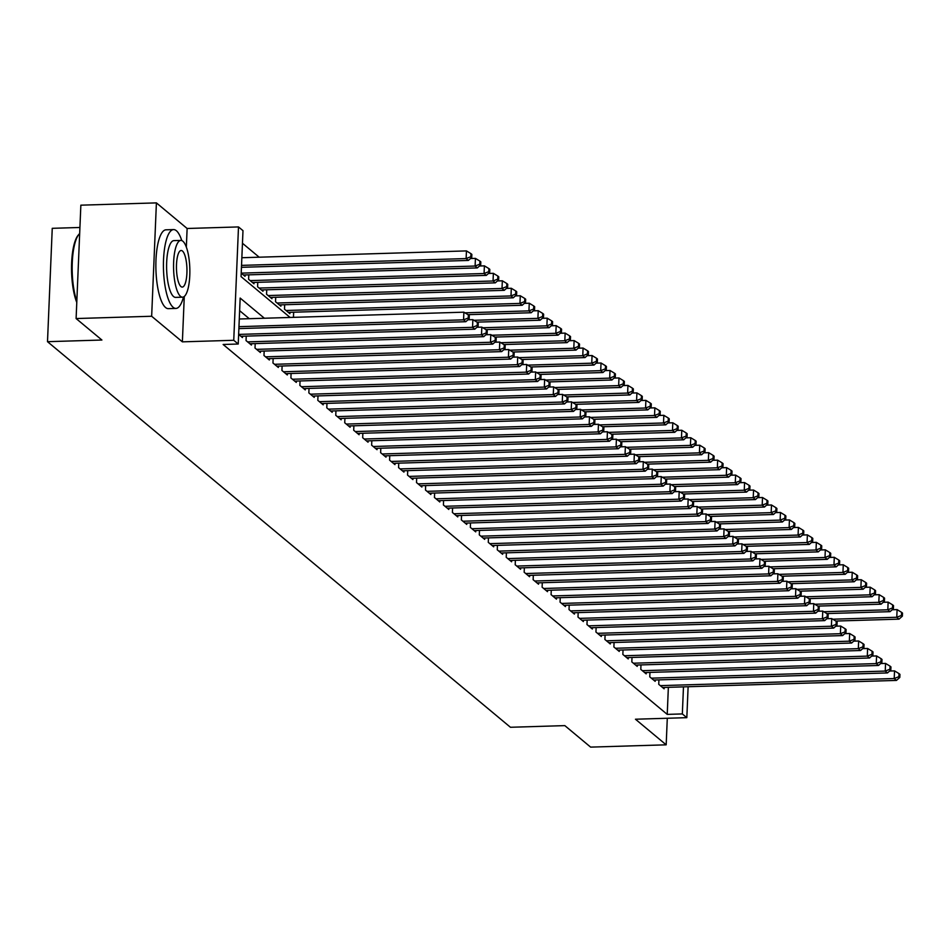 <?xml version="1.0" encoding="UTF-8"?>
<svg xmlns="http://www.w3.org/2000/svg" width="950" height="950" viewBox="0 0 950 950"><rect width="100%" height="100%" fill="white"/><g stroke="black" fill="none" stroke-linecap="round" stroke-linejoin="round"><path stroke-width="1.43" d="M79.919 227.477L52.25 228.321L47.5 341.679L510.447 727.273L564.834 725.622L590.627 747.116L666.176 744.824L667.292 718.259M47.5 341.679L101.899 340.029L76.107 318.547L80.857 205.176L156.406 202.884L151.656 316.255L182.376 341.846L233.748 340.29L238.498 226.931L242.986 230.66L241.062 276.616L290.094 317.454M186.342 247.131L187.126 228.487L156.406 202.884M187.126 228.487L238.498 226.931M259.184 257.201L242.464 243.271M76.107 318.547L151.656 316.255M658.92 679.867L658.742 684.332L664.121 688.809L664.181 687.456M649.954 672.398L649.764 676.851L655.156 681.34L655.203 679.986M640.977 664.929L640.799 669.382L646.178 673.871L646.238 672.505M632.011 657.447L631.821 661.913L637.212 666.389L637.26 665.036M623.034 649.978L622.856 654.443L628.235 658.92L628.294 657.566M614.068 642.509L613.878 646.962L619.258 651.451L619.317 650.097M605.091 635.028L604.913 639.492L610.292 643.981L610.351 642.616M596.125 627.558L595.935 632.023L601.314 636.5L601.374 635.146M587.148 620.089L586.969 624.542L592.349 629.031L592.408 627.677M578.182 612.619L577.992 617.072L583.371 621.561L583.431 620.196M569.204 605.138L569.026 609.603L574.406 614.08L574.465 612.726M560.239 597.669L560.049 602.122L565.428 606.611L565.487 605.257M551.261 590.199L551.083 594.653L556.462 599.141L556.522 597.776M542.296 582.718L542.106 587.183L547.485 591.66L547.544 590.306M533.318 575.249L533.14 579.714L538.519 584.191L538.579 582.837M524.352 567.779L524.163 572.232L529.542 576.721L529.601 575.367M515.375 560.298L515.197 564.763L520.576 569.252L520.636 567.886M506.409 552.829L506.219 557.294L511.599 561.771L511.658 560.417M497.432 545.359L497.254 549.812L502.633 554.301L502.692 552.947M488.466 537.89L488.276 542.343L493.656 546.832L493.715 545.466M479.489 530.409L479.299 534.874L484.69 539.351L484.749 537.997M470.523 522.939L470.333 527.404L475.713 531.881L475.772 530.528M461.546 515.47L461.356 519.923L466.747 524.412L466.806 523.058M452.58 507.989L452.39 512.454L457.769 516.931L457.829 515.577M443.603 500.519L443.412 504.984L448.804 509.461L448.863 508.108M434.637 493.05L434.447 497.503L439.826 501.992L439.886 500.638M425.659 485.581L425.469 490.034L430.861 494.522L430.908 493.157M416.694 478.099L416.504 482.564L421.883 487.041L421.942 485.688M407.716 470.63L407.526 475.083L412.918 479.572L412.965 478.218M398.751 463.161L398.561 467.614L403.94 472.103L403.999 470.737M389.773 455.679L389.583 460.144L394.974 464.621L395.022 463.267M380.808 448.21L380.617 452.675L385.997 457.152L386.056 455.798M371.83 440.741L371.64 445.194L377.031 449.683L377.079 448.329M362.864 433.259L362.674 437.724L368.054 442.213L368.113 440.848M353.887 425.79L353.697 430.255L359.088 434.732L359.136 433.378M344.921 418.321L344.731 422.774L350.111 427.262L350.17 425.909M335.944 410.851L335.754 415.304L341.145 419.793L341.192 418.428M326.966 403.37L326.788 407.835L332.168 412.312L332.227 410.958M318.001 395.901L317.811 400.354L323.202 404.843L323.249 403.489M309.023 388.431L308.845 392.884L314.224 397.373L314.284 396.008M300.058 380.95L299.868 385.415L305.259 389.892L305.306 388.538M291.08 373.481L290.902 377.946L296.281 382.423L296.341 381.069M282.114 366.011L281.924 370.464L287.304 374.953L287.363 373.599M273.137 358.53L272.959 362.995L278.338 367.484L278.397 366.118M264.171 351.061L263.981 355.526L269.361 360.003L269.42 358.649M255.194 343.591L255.016 348.044L260.395 352.533L260.454 351.179M246.228 336.122L246.038 340.575L251.417 345.064L251.477 343.698M240.884 336.276L474.774 329.187L472.542 327.311L238.64 334.412L242.452 337.582L242.511 336.229M243.449 275.001L477.351 267.912L475.107 266.036L241.205 273.137L245.017 276.308L245.076 274.954M248.793 274.847L248.603 279.3L253.994 283.789L254.042 282.423M257.771 282.316L257.581 286.769L262.96 291.258L263.019 289.904M266.736 289.786L266.546 294.251L271.938 298.728L271.997 297.374M275.714 297.255L275.524 301.72L280.903 306.209L280.962 304.843M284.679 304.736L284.489 309.189L289.881 313.678L289.94 312.324M293.657 312.206L293.467 316.671L294.262 317.324M264.385 318.238L240.16 298.062L238.236 344.019L223.131 344.482L667.232 714.388L668.361 687.325M249.268 318.689L239.638 310.674M688.121 686.731L686.826 717.666L635.455 719.221L666.176 744.824M686.826 717.666L682.337 713.925L683.477 686.874M667.232 714.388L682.337 713.925M238.236 344.019L233.748 340.29M182.376 341.846L184.276 296.471M238.961 326.657L463.564 319.841L465.809 321.706L238.889 328.593M239.281 318.998L463.885 312.182L463.564 319.841L468.267 317.989L469.157 318.737L469.288 315.673L468.397 314.925L468.267 317.989M468.397 314.925L463.885 312.182M465.809 321.706L469.157 318.737M241.454 267.318L468.374 260.431L466.129 258.566L466.45 250.907L241.858 257.723M470.832 256.714L471.734 257.462L471.853 254.398L470.963 253.65L470.832 256.714L466.129 258.566L241.537 265.382M471.734 257.462L468.374 260.431M466.45 250.907L470.963 253.65M76.772 302.433A38.487 10.996 -91.7 0 1 71.559 265.323A38.487 10.996 -91.7 0 1 78.197 235.184A38.487 10.996 -91.7 0 1 78.589 234.745M79.657 233.558A39.437 11.269 88.3 0 0 78.992 234.258A39.437 11.269 88.3 0 0 72.236 263.661A39.437 11.269 88.3 0 0 76.831 301.257M181.771 240.576A39.437 11.269 88.3 0 0 176.356 230.708A39.437 11.269 88.3 0 0 173.565 229.591A39.437 11.269 88.3 0 0 163.424 264.48A39.437 11.269 88.3 0 0 173.149 307.301A39.437 11.269 88.3 0 0 175.952 308.429A39.437 11.269 88.3 0 0 183.481 296.97M173.565 229.591L166.001 229.817A39.437 11.269 88.3 0 0 155.871 264.706A39.437 11.269 88.3 0 0 165.597 307.539A39.437 11.269 88.3 0 0 168.399 308.655L175.952 308.429M182.566 297.184L175.619 297.386A28.393 8.111 -91.7 0 1 173.601 296.578A28.393 8.111 -91.7 0 1 166.594 265.739A28.393 8.111 -91.7 0 1 173.898 240.623L180.844 240.421A28.393 8.111 88.3 0 0 173.553 265.537A28.393 8.111 88.3 0 0 180.547 296.376A28.393 8.111 88.3 0 0 182.566 297.184A28.393 8.111 88.3 0 0 189.857 272.068A28.393 8.111 88.3 0 0 182.863 241.229A28.393 8.111 88.3 0 0 180.844 240.421M180.963 286.567A18.299 5.225 88.3 0 0 182.257 287.09A18.299 5.225 88.3 0 0 186.96 270.904A18.299 5.225 88.3 0 0 182.447 251.026A18.299 5.225 88.3 0 0 181.153 250.503A18.299 5.225 88.3 0 0 176.451 266.689A18.299 5.225 88.3 0 0 180.963 286.567M467.958 319.806L472.863 319.651L472.542 327.311L477.233 325.458L478.135 326.206L478.266 323.142L477.363 322.394L477.233 325.458M477.363 322.394L472.863 319.651M474.774 329.187L478.135 326.206M247.606 341.881L481.508 334.792L483.752 336.656L249.85 343.758M476.924 327.275L481.828 327.133L481.508 334.792L486.21 332.928L487.101 333.676L487.231 330.612L486.341 329.864L486.21 332.928M486.341 329.864L481.828 327.133M483.752 336.656L487.101 333.676M256.583 349.363L490.485 342.261L492.729 344.126L258.827 351.227M485.901 334.756L490.806 334.602L490.485 342.261L495.176 340.409L496.078 341.157L496.209 338.093L495.306 337.345L495.176 340.409M495.306 337.345L490.806 334.602M492.729 344.126L496.078 341.157M265.549 356.832L499.451 349.731L501.695 351.607L267.793 358.696M494.867 342.226L499.771 342.071L499.451 349.731L504.153 347.878L505.044 348.626L505.174 345.562L504.284 344.814L504.153 347.878M504.284 344.814L499.771 342.071M501.695 351.607L505.044 348.626M479.798 264.183L480.7 264.931L480.831 261.868L479.928 261.119L479.798 264.183L475.107 266.036L475.428 258.376L470.523 258.531M480.7 264.931L477.351 267.912M475.428 258.376L479.928 261.119M252.415 282.483L486.317 275.381L484.072 273.517L484.393 265.858L479.489 266M488.775 271.652L489.678 272.401L489.796 269.337L488.906 268.589L488.775 271.652L484.072 273.517L250.183 280.606M489.678 272.401L486.317 275.381M484.393 265.858L488.906 268.589M261.392 289.952L495.294 282.851L493.05 280.986L493.371 273.327L488.466 273.469M497.753 279.134L498.643 279.882L498.774 276.818L497.871 276.07L497.753 279.134L493.05 280.986L259.148 288.076M498.643 279.882L495.294 282.851M493.371 273.327L497.871 276.07M270.37 297.421L504.26 290.332L502.016 288.456L502.336 280.796L497.432 280.951M506.718 286.603L507.621 287.351L507.739 284.288L506.849 283.539L506.718 286.603L502.016 288.456L268.126 295.557M507.621 287.351L504.26 290.332M502.336 280.796L506.849 283.539M274.526 364.301L508.428 357.212L510.673 359.076L276.771 366.166M503.844 349.695L508.749 349.553L508.428 357.212L513.119 355.348L514.021 356.096L514.152 353.032L513.249 352.284L513.119 355.348M513.249 352.284L508.749 349.553M510.673 359.076L514.021 356.096M279.336 304.891L513.237 297.801L510.993 295.937L511.314 288.277L506.409 288.42M515.696 294.072L516.586 294.821L516.717 291.757L515.814 291.009L515.696 294.072L510.993 295.937L277.091 303.026M516.586 294.821L513.237 297.801M511.314 288.277L515.814 291.009M283.492 371.771L517.394 364.681L519.638 366.546L285.736 373.647M512.81 357.164L517.714 357.022L517.394 364.681L522.096 362.829L522.987 363.577L523.117 360.513L522.227 359.765L522.096 362.829M522.227 359.765L517.714 357.022M519.638 366.546L522.987 363.577M288.313 312.372L522.203 305.271L519.959 303.406L520.279 295.747L515.387 295.889M524.661 301.554L525.564 302.29L525.683 299.226L524.792 298.49L524.661 301.554L519.959 303.406L286.069 310.496M525.564 302.29L522.203 305.271M520.279 295.747L524.792 298.49M292.469 379.252L526.371 372.151L528.616 374.027L294.714 381.116M521.788 364.646L526.692 364.491L526.371 372.151L531.062 370.298L531.964 371.046L532.095 367.983L531.192 367.234L531.062 370.298M531.192 367.234L526.692 364.491M528.616 374.027L531.964 371.046M467.97 314.664L531.181 312.74L528.936 310.876L529.257 303.216L524.352 303.371M533.639 309.023L534.529 309.771L534.66 306.707L533.758 305.959L533.639 309.023L528.936 310.876L464.93 312.823M534.529 309.771L531.181 312.74M529.257 303.216L533.758 305.959M301.435 386.721L535.337 379.632L537.581 381.496L303.679 388.586M530.753 372.115L535.658 371.973L535.337 379.632L540.039 377.767L540.93 378.516L541.061 375.452L540.17 374.704L540.039 377.767M540.17 374.704L535.658 371.973M537.581 381.496L540.93 378.516M476.936 322.133L540.146 320.221L537.902 318.345L538.234 310.686L533.33 310.84M542.604 316.492L543.507 317.241L543.626 314.177L542.735 313.429L542.604 316.492L537.902 318.345L473.907 320.293M543.507 317.241L540.146 320.221M538.234 310.686L542.735 313.429M310.412 394.191L544.314 387.101L546.559 388.966L312.657 396.067M539.731 379.584L544.635 379.442L544.314 387.101L549.005 385.237L549.908 385.985L550.038 382.921L549.136 382.173L549.005 385.237M549.136 382.173L544.635 379.442M546.559 388.966L549.908 385.985M319.378 401.672L553.28 394.571L555.524 396.435L321.622 403.536M548.696 387.066L553.601 386.911L553.28 394.571L557.982 392.718L558.873 393.466L559.004 390.402L558.113 389.654L557.982 392.718M558.113 389.654L553.601 386.911M555.524 396.435L558.873 393.466M328.356 409.141L562.258 402.04L564.502 403.916L330.6 411.006M557.674 394.535L562.578 394.381L562.258 402.04L566.948 400.188L567.851 400.936L567.981 397.872L567.079 397.124L566.948 400.188M567.079 397.124L562.578 394.381M564.502 403.916L567.851 400.936M337.321 416.611L571.223 409.521L573.467 411.386L339.566 418.487M566.639 402.004L571.544 401.862L571.223 409.521L575.926 407.657L576.816 408.405L576.947 405.341L576.056 404.593L575.926 407.657M576.056 404.593L571.544 401.862M573.467 411.386L576.816 408.405M346.299 424.08L580.201 416.991L582.445 418.855L348.543 425.956M575.617 409.486L580.521 409.331L580.201 416.991L584.891 415.138L585.794 415.886L585.924 412.822L585.022 412.074L584.891 415.138M585.022 412.074L580.521 409.331M582.445 418.855L585.794 415.886M355.276 431.561L589.166 424.46L591.411 426.336L357.509 433.426M584.582 416.955L589.487 416.801L589.166 424.46L593.869 422.608L594.759 423.356L594.89 420.292L593.999 419.544L593.869 422.608M593.999 419.544L589.487 416.801M591.411 426.336L594.759 423.356M364.242 439.031L598.144 431.941L600.388 433.806L366.486 440.895M593.56 424.424L598.464 424.282L598.144 431.941L602.834 430.077L603.737 430.825L603.867 427.761L602.965 427.013L602.834 430.077M602.965 427.013L598.464 424.282M600.388 433.806L603.737 430.825M373.219 446.5L607.109 439.411L609.354 441.275L375.452 448.376M602.526 431.894L607.43 431.751L607.109 439.411L611.812 437.558L612.703 438.294L612.833 435.231L611.943 434.494L611.812 437.558M611.943 434.494L607.43 431.751M609.354 441.275L612.703 438.294M382.185 453.981L616.087 446.88L618.331 448.744L384.429 455.846M611.503 439.375L616.408 439.221L616.087 446.88L620.778 445.027L621.68 445.776L621.811 442.712L620.908 441.964L620.778 445.027M620.908 441.964L616.408 439.221M618.331 448.744L621.68 445.776M391.162 461.451L625.053 454.349L627.297 456.226L393.395 463.315M620.469 446.844L625.373 446.69L625.053 454.349L629.755 452.497L630.658 453.245L630.776 450.181L629.886 449.433L629.755 452.497M629.886 449.433L625.373 446.69M627.297 456.226L630.658 453.245M400.128 468.92L634.03 461.831L636.274 463.695L402.372 470.796M629.446 454.314L634.351 454.171L634.03 461.831L638.721 459.966L639.623 460.714L639.754 457.651L638.851 456.902L638.721 459.966M638.851 456.902L634.351 454.171M636.274 463.695L639.623 460.714M409.106 476.401L642.996 469.3L645.24 471.164L411.338 478.266M638.412 461.795L643.316 461.641L642.996 469.3L647.698 467.447L648.601 468.196L648.719 465.132L647.829 464.384L647.698 467.447M647.829 464.384L643.316 461.641M645.24 471.164L648.601 468.196M485.913 329.614L549.124 327.691L546.879 325.826L547.2 318.167L542.296 318.309M551.582 323.962L552.472 324.71L552.603 321.646L551.701 320.898L551.582 323.962L546.879 325.826L482.873 327.762M552.472 324.71L549.124 327.691M547.2 318.167L551.701 320.898M494.879 337.084L558.089 335.16L555.857 333.296L556.178 325.636L551.273 325.791M560.548 331.443L561.45 332.191L561.569 329.128L560.678 328.379L560.548 331.443L555.857 333.296L491.851 335.243M561.45 332.191L558.089 335.16M556.178 325.636L560.678 328.379M503.856 344.553L567.067 342.641L564.822 340.765L565.143 333.106L560.239 333.26M569.525 338.912L570.416 339.661L570.546 336.597L569.644 335.849L569.525 338.912L564.822 340.765L500.816 342.713M570.416 339.661L567.067 342.641M565.143 333.106L569.644 335.849M512.822 352.022L576.033 350.111L573.8 348.246L574.121 340.587L569.216 340.729M578.491 346.382L579.393 347.13L579.524 344.066L578.621 343.318L578.491 346.382L573.8 348.246L509.794 350.182M579.393 347.13L576.033 350.111M574.121 340.587L578.621 343.318M521.799 359.504L585.01 357.58L582.766 355.716L583.086 348.056L578.182 348.199M587.468 353.863L588.359 354.611L588.489 351.548L587.587 350.799L587.468 353.863L582.766 355.716L518.759 357.651M588.359 354.611L585.01 357.58M583.086 348.056L587.587 350.799M530.765 366.973L593.976 365.061L591.743 363.185L592.064 355.526L587.159 355.68M596.434 361.332L597.336 362.081L597.467 359.017L596.564 358.269L596.434 361.332L591.743 363.185L527.737 365.133M597.336 362.081L593.976 365.061M592.064 355.526L596.564 358.269M539.742 374.442L602.953 372.531L600.709 370.666L601.029 363.007L596.125 363.149M605.411 368.802L606.302 369.55L606.433 366.486L605.53 365.738L605.411 368.802L600.709 370.666L536.702 372.602M606.302 369.55L602.953 372.531M601.029 363.007L605.53 365.738M548.708 381.924L611.919 380L609.686 378.136L610.007 370.476L605.102 370.619M614.377 376.271L615.279 377.019L615.41 373.956L614.508 373.207L614.377 376.271L609.686 378.136L545.68 380.071M615.279 377.019L611.919 380M610.007 370.476L614.508 373.207M557.686 389.393L620.896 387.469L618.652 385.605L618.972 377.946L614.068 378.1M623.354 383.753L624.245 384.501L624.376 381.437L623.485 380.689L623.354 383.753L618.652 385.605L554.646 387.553M624.245 384.501L620.896 387.469M618.972 377.946L623.485 380.689M566.651 396.863L629.874 394.951L627.629 393.074L627.95 385.415L623.046 385.569M632.32 391.222L633.222 391.97L633.353 388.906L632.451 388.158L632.32 391.222L627.629 393.074L563.623 395.022M633.222 391.97L629.874 394.951M627.95 385.415L632.451 388.158M575.629 404.344L638.839 402.42L636.595 400.556L636.916 392.896L632.011 393.039M641.297 398.691L642.188 399.439L642.319 396.376L641.428 395.628L641.297 398.691L636.595 400.556L572.589 402.491M642.188 399.439L638.839 402.42M636.916 392.896L641.428 395.628M584.594 411.813L647.817 409.889L645.572 408.025L645.893 400.366L640.989 400.52M650.263 406.173L651.166 406.921L651.296 403.857L650.394 403.109L650.263 406.173L645.572 408.025L581.566 409.973M651.166 406.921L647.817 409.889M645.893 400.366L650.394 403.109M418.071 483.871L651.973 476.769L654.217 478.646L420.316 485.735M647.389 469.264L652.294 469.11L651.973 476.769L656.664 474.917L657.566 475.665L657.697 472.601L656.794 471.853L656.664 474.917M656.794 471.853L652.294 469.11M654.217 478.646L657.566 475.665M427.049 491.34L660.939 484.251L663.183 486.115L429.281 493.204M656.355 476.734L661.259 476.591L660.939 484.251L665.641 482.386L666.544 483.134L666.663 480.071L665.772 479.322L665.641 482.386M665.772 479.322L661.259 476.591M663.183 486.115L666.544 483.134M436.014 498.809L669.916 491.72L672.161 493.584L438.259 500.686M665.332 484.203L670.237 484.061L669.916 491.72L674.619 489.867L675.509 490.616L675.64 487.552L674.738 486.804L674.619 489.867M674.738 486.804L670.237 484.061M672.161 493.584L675.509 490.616M444.992 506.291L678.882 499.189L681.126 501.066L447.236 508.155M674.298 491.684L679.203 491.53L678.882 499.189L683.584 497.337L684.487 498.085L684.606 495.021L683.715 494.273L683.584 497.337M683.715 494.273L679.203 491.53M681.126 501.066L684.487 498.085M593.572 419.282L656.783 417.371L654.538 415.494L654.859 407.835L649.954 407.989M659.241 413.642L660.131 414.39L660.262 411.326L659.371 410.578L659.241 413.642L654.538 415.494L590.532 417.442M660.131 414.39L656.783 417.371M654.859 407.835L659.371 410.578M602.538 426.752L665.76 424.84L663.516 422.976L663.836 415.316L658.932 415.459M668.206 421.111L669.109 421.859L669.239 418.796L668.337 418.048L668.206 421.111L663.516 422.976L599.509 424.911M669.109 421.859L665.76 424.84M663.836 415.316L668.337 418.048M611.515 434.233L674.726 432.309L672.481 430.445L672.802 422.786L667.898 422.928M677.184 428.593L678.074 429.329L678.205 426.265L677.314 425.529L677.184 428.593L672.481 430.445L608.475 432.381M678.074 429.329L674.726 432.309M672.802 422.786L677.314 425.529M620.481 441.702L683.703 439.791L681.459 437.914L681.779 430.255L676.875 430.409M686.149 436.062L687.052 436.81L687.182 433.746L686.28 432.998L686.149 436.062L681.459 437.914L617.453 439.862M687.052 436.81L683.703 439.791M681.779 430.255L686.28 432.998M453.957 513.76L687.859 506.671L690.104 508.535L456.202 515.624M683.276 499.154L688.18 499.011L687.859 506.671L692.562 504.806L693.453 505.554L693.583 502.491L692.681 501.742L692.562 504.806M692.681 501.742L688.18 499.011M690.104 508.535L693.453 505.554M629.458 449.172L692.669 447.26L690.424 445.384L690.745 437.724L685.841 437.879M695.127 443.531L696.018 444.279L696.148 441.216L695.258 440.468L695.127 443.531L690.424 445.384L626.418 447.331M696.018 444.279L692.669 447.26M690.745 437.724L695.258 440.468M462.935 521.229L696.825 514.14L699.069 516.004L465.179 523.106M692.253 506.623L697.146 506.481L696.825 514.14L701.528 512.276L702.43 513.024L702.549 509.96L701.658 509.212L701.528 512.276M701.658 509.212L697.146 506.481M699.069 516.004L702.43 513.024M638.424 456.653L701.646 454.729L699.402 452.865L699.722 445.206L694.818 445.348M704.092 451.001L704.995 451.749L705.126 448.685L704.223 447.937L704.092 451.001L699.402 452.865L635.396 454.801M704.995 451.749L701.646 454.729M699.722 445.206L704.223 447.937M471.901 528.711L705.803 521.609L708.047 523.474L474.145 530.575M701.219 514.104L706.123 513.95L705.803 521.609L710.505 519.757L711.396 520.505L711.526 517.441L710.624 516.693L710.505 519.757M710.624 516.693L706.123 513.95M708.047 523.474L711.396 520.505M647.401 464.122L710.612 462.199L708.367 460.334L708.688 452.675L703.784 452.829M713.07 458.482L713.961 459.23L714.091 456.166L713.201 455.418L713.07 458.482L708.367 460.334L644.361 462.282M713.961 459.23L710.612 462.199M708.688 452.675L713.201 455.418M480.878 536.18L714.768 529.079L717.012 530.955L483.122 538.044M710.196 521.574L715.101 521.419L714.768 529.079L719.471 527.226L720.373 527.974L720.492 524.911L719.601 524.163L719.471 527.226M719.601 524.163L715.101 521.419M717.012 530.955L720.373 527.974M656.367 471.592L719.589 469.68L717.345 467.804L717.666 460.144L712.761 460.299M722.036 465.951L722.938 466.699L723.069 463.636L722.166 462.887L722.036 465.951L717.345 467.804L653.339 469.751M722.938 466.699L719.589 469.68M717.666 460.144L722.166 462.887M489.844 543.649L723.746 536.56L725.99 538.424L492.088 545.526M719.162 529.043L724.066 528.901L723.746 536.56L728.448 534.696L729.339 535.444L729.469 532.38L728.567 531.632L728.448 534.696M728.567 531.632L724.066 528.901M725.99 538.424L729.339 535.444M665.344 479.061L728.555 477.149L726.311 475.285L726.631 467.626L721.727 467.768M731.013 473.421L731.904 474.169L732.034 471.105L731.144 470.357L731.013 473.421L726.311 475.285L662.304 477.221M731.904 474.169L728.555 477.149M726.631 467.626L731.144 470.357M498.821 551.131L732.723 544.029L734.956 545.894L501.066 552.995M728.139 536.524L733.044 536.37L732.723 544.029L737.414 542.177L738.316 542.925L738.435 539.861L737.544 539.113L737.414 542.177M737.544 539.113L733.044 536.37M734.956 545.894L738.316 542.925M674.31 486.543L737.533 484.619L735.288 482.754L735.609 475.095L730.704 475.238M739.979 480.902L740.881 481.65L741.012 478.586L740.109 477.838L739.979 480.902L735.288 482.754L671.282 484.69M740.881 481.65L737.533 484.619M735.609 475.095L740.109 477.838M507.787 558.6L741.689 551.499L743.933 553.375L510.031 560.464M737.105 543.994L742.009 543.839L741.689 551.499L746.391 549.646L747.282 550.394L747.413 547.331L746.51 546.582L746.391 549.646M746.51 546.582L742.009 543.839M743.933 553.375L747.282 550.394M683.288 494.012L746.498 492.1L744.254 490.224L744.574 482.564L739.67 482.719M748.956 488.371L749.847 489.119L749.977 486.056L749.087 485.308L748.956 488.371L744.254 490.224L680.248 492.171M749.847 489.119L746.498 492.1M744.574 482.564L749.087 485.308M516.764 566.069L750.666 558.98L752.899 560.844L519.009 567.934M746.082 551.463L750.987 551.321L750.666 558.98L755.357 557.116L756.259 557.864L756.39 554.8L755.488 554.052L755.357 557.116M755.488 554.052L750.987 551.321M752.899 560.844L756.259 557.864M692.253 501.481L755.476 499.569L753.231 497.705L753.552 490.046L748.648 490.188M757.922 495.841L758.824 496.589L758.955 493.525L758.053 492.777L757.922 495.841L753.231 497.705L689.225 499.641M758.824 496.589L755.476 499.569M753.552 490.046L758.053 492.777M525.73 573.539L759.632 566.449L761.876 568.314L527.974 575.415M755.048 558.933L759.953 558.79L759.632 566.449L764.334 564.597L765.225 565.333L765.356 562.269L764.453 561.533L764.334 564.597M764.453 561.533L759.953 558.79M761.876 568.314L765.225 565.333M701.231 508.963L764.441 507.039L762.197 505.174L762.518 497.515L757.613 497.657M766.899 503.322L767.79 504.058L767.921 500.994L767.03 500.246L766.899 503.322L762.197 505.174L698.203 507.11M767.79 504.058L764.441 507.039M762.518 497.515L767.03 500.246M534.707 581.02L768.609 573.919L770.842 575.795L536.952 582.884M764.026 566.414L768.93 566.259L768.609 573.919L773.3 572.066L774.203 572.814L774.333 569.751L773.431 569.003L773.3 572.066M773.431 569.003L768.93 566.259M770.842 575.795L774.203 572.814M710.196 516.432L773.419 514.508L771.174 512.644L771.495 504.984L766.591 505.139M775.865 510.791L776.768 511.539L776.898 508.476L775.996 507.728L775.865 510.791L771.174 512.644L707.168 514.591M776.768 511.539L773.419 514.508M771.495 504.984L775.996 507.728M543.673 588.489L777.575 581.388L779.819 583.264L545.918 590.354M772.991 573.883L777.896 573.729L777.575 581.388L782.278 579.536L783.168 580.284L783.299 577.22L782.396 576.472L782.278 579.536M782.396 576.472L777.896 573.729M779.819 583.264L783.168 580.284M719.174 523.901L782.384 521.989L780.14 520.113L780.461 512.454L775.556 512.608M784.842 518.261L785.745 519.009L785.864 515.945L784.973 515.197L784.842 518.261L780.14 520.113L716.146 522.061M785.745 519.009L782.384 521.989M780.461 512.454L784.973 515.197M552.651 595.959L786.553 588.869L788.785 590.734L554.895 597.835M781.969 581.352L786.873 581.21L786.553 588.869L791.243 587.005L792.146 587.753L792.276 584.689L791.374 583.941L791.243 587.005M791.374 583.941L786.873 581.21M788.785 590.734L792.146 587.753M728.139 531.383L791.362 529.459L789.117 527.594L789.438 519.935L784.534 520.077M793.808 525.73L794.711 526.478L794.841 523.414L793.939 522.666L793.808 525.73L789.117 527.594L725.111 529.53M794.711 526.478L791.362 529.459M789.438 519.935L793.939 522.666M561.616 603.44L795.518 596.339L797.762 598.203L563.861 605.304M790.934 588.834L795.839 588.679L795.518 596.339L800.221 594.486L801.111 595.234L801.242 592.171L800.351 591.423L800.221 594.486M800.351 591.423L795.839 588.679M797.762 598.203L801.111 595.234M737.117 538.852L800.328 536.928L798.083 535.064L798.404 527.404L793.499 527.559M802.786 533.211L803.688 533.959L803.807 530.896L802.916 530.148L802.786 533.211L798.083 535.064L734.089 537.011M803.688 533.959L800.328 536.928M798.404 527.404L802.916 530.148M570.594 610.909L804.496 603.808L806.74 605.684L572.838 612.774M799.912 596.303L804.816 596.149L804.496 603.808L809.186 601.956L810.089 602.704L810.219 599.64L809.317 598.892L809.186 601.956M809.317 598.892L804.816 596.149M806.74 605.684L810.089 602.704M746.094 546.321L809.305 544.409L807.061 542.533L807.381 534.874L802.477 535.028M811.751 540.681L812.654 541.429L812.784 538.365L811.882 537.617L811.751 540.681L807.061 542.533L743.054 544.481M812.654 541.429L809.305 544.409M807.381 534.874L811.882 537.617M579.559 618.379L813.461 611.289L815.706 613.154L581.804 620.243M808.877 603.773L813.782 603.63L813.461 611.289L818.164 609.425L819.054 610.173L819.185 607.109L818.294 606.361L818.164 609.425M818.294 606.361L813.782 603.63M815.706 613.154L819.054 610.173M755.06 553.791L818.271 551.879L816.026 550.014L816.347 542.355L811.443 542.497M820.729 548.15L821.631 548.898L821.75 545.834L820.859 545.086L820.729 548.15L816.026 550.014L752.032 551.95M821.631 548.898L818.271 551.879M816.347 542.355L820.859 545.086M588.537 625.848L822.439 618.759L824.683 620.623L590.781 627.724M817.855 611.242L822.759 611.099L822.439 618.759L827.129 616.906L828.032 617.654L828.163 614.591L827.26 613.842L827.129 616.906M827.26 613.842L822.759 611.099M824.683 620.623L828.032 617.654M764.038 561.272L827.248 559.348L825.004 557.484L825.324 549.824L820.42 549.967M829.706 555.631L830.597 556.379L830.727 553.304L829.825 552.567L829.706 555.631L825.004 557.484L760.998 559.419M830.597 556.379L827.248 559.348M825.324 549.824L829.825 552.567M597.503 633.329L831.404 626.228L833.649 628.104L599.747 635.194M826.821 618.723L831.725 618.569L831.404 626.228L836.107 624.376L836.998 625.124L837.128 622.06L836.238 621.312L836.107 624.376M836.238 621.312L831.725 618.569M833.649 628.104L836.998 625.124M773.003 568.741L836.214 566.829L833.969 564.953L834.29 557.294L829.398 557.448M838.672 563.101L839.574 563.849L839.693 560.785L838.803 560.037L838.672 563.101L833.969 564.953L769.975 566.901M839.574 563.849L836.214 566.829M834.29 557.294L838.803 560.037M606.48 640.799L840.382 633.709L842.626 635.574L608.724 642.663M835.798 626.193L840.703 626.05L840.382 633.709L845.072 631.845L845.975 632.593L846.106 629.529L845.203 628.781L845.072 631.845M845.203 628.781L840.703 626.05M842.626 635.574L845.975 632.593M781.981 576.211L845.191 574.299L842.947 572.434L843.268 564.763L838.363 564.918M847.649 570.57L848.54 571.318L848.671 568.254L847.768 567.506L847.649 570.57L842.947 572.434L778.941 574.37M848.54 571.318L845.191 574.299M843.268 564.763L847.768 567.506M615.446 648.268L849.347 641.179L851.592 643.043L617.69 650.144M844.764 633.662L849.668 633.519L849.347 641.179L854.05 639.326L854.941 640.062L855.071 636.999L854.181 636.262L854.05 639.326M854.181 636.262L849.668 633.519M851.592 643.043L854.941 640.062M790.946 583.692L854.157 581.768L851.913 579.904L852.245 572.244L847.341 572.387M856.615 578.039L857.518 578.788L857.636 575.724L856.746 574.976L856.615 578.039L851.913 579.904L787.918 581.839M857.518 578.788L854.157 581.768M852.245 572.244L856.746 574.976M624.423 655.749L858.325 648.648L860.569 650.512L626.668 657.614M853.741 641.143L858.646 640.989L858.325 648.648L863.016 646.796L863.918 647.544L864.049 644.48L863.146 643.732L863.016 646.796M863.146 643.732L858.646 640.989M860.569 650.512L863.918 647.544M799.924 591.161L863.134 589.237L860.89 587.373L861.211 579.714L856.306 579.868M865.592 585.521L866.483 586.269L866.614 583.205L865.711 582.457L865.592 585.521L860.89 587.373L796.884 589.321M866.483 586.269L863.134 589.237M861.211 579.714L865.711 582.457M633.389 663.219L867.291 656.117L869.535 657.994L635.633 665.083M862.707 648.613L867.611 648.458L867.291 656.117L871.993 654.265L872.884 655.013L873.014 651.949L872.124 651.201L871.993 654.265M872.124 651.201L867.611 648.458M869.535 657.994L872.884 655.013M808.889 598.631L872.1 596.719L869.856 594.842L870.188 587.183L865.284 587.337M874.558 592.99L875.461 593.738L875.579 590.674L874.689 589.926L874.558 592.99L869.856 594.842L805.861 596.79M875.461 593.738L872.1 596.719M870.188 587.183L874.689 589.926M642.366 670.688L876.268 663.599L878.512 665.463L644.611 672.564M871.684 656.082L876.589 655.939L876.268 663.599L880.959 661.734L881.861 662.482L881.992 659.419L881.089 658.671L880.959 661.734M881.089 658.671L876.589 655.939M878.512 665.463L881.861 662.482M817.867 606.1L881.078 604.188L878.833 602.324L879.154 594.664L874.249 594.807M883.536 600.459L884.426 601.207L884.557 598.144L883.654 597.396L883.536 600.459L878.833 602.324L814.827 604.259M884.426 601.207L881.078 604.188M879.154 594.664L883.654 597.396M651.332 678.169L885.234 671.068L887.478 672.932L653.576 680.034M880.65 663.563L885.554 663.409L885.234 671.068L889.936 669.216L890.827 669.964L890.957 666.9L890.067 666.152L889.936 669.216M890.067 666.152L885.554 663.409M887.478 672.932L890.827 669.964M826.832 613.581L890.043 611.658L887.811 609.793L888.131 602.134L883.227 602.288M892.501 607.941L893.404 608.689L893.523 605.625L892.632 604.877L892.501 607.941L887.811 609.793L823.804 611.729M893.404 608.689L890.043 611.658M888.131 602.134L892.632 604.877M660.309 685.639L894.211 678.538L896.456 680.414L662.554 687.503M889.627 671.033L894.532 670.878L894.211 678.538L898.902 676.685L899.804 677.433L899.935 674.369L899.033 673.621L898.902 676.685M899.033 673.621L894.532 670.878M896.456 680.414L899.804 677.433M835.81 621.051L899.021 619.139L896.776 617.262L897.097 609.603L892.193 609.758M901.479 615.41L902.369 616.158L902.5 613.094L901.597 612.346L901.479 615.41L896.776 617.262L832.77 619.21M902.369 616.158L899.021 619.139M897.097 609.603L901.597 612.346M78.197 235.184L78.992 234.258"/></g></svg>

